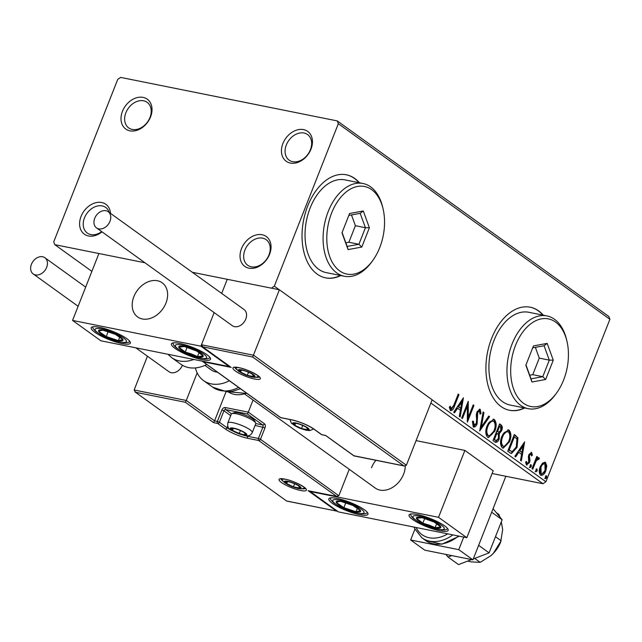 <?xml version="1.0" encoding="UTF-8"?>
<svg xmlns="http://www.w3.org/2000/svg" width="642" height="642" viewBox="0 0 642 642"><rect width="100%" height="100%" fill="white"/><g stroke="black" fill="none" stroke-linecap="round" stroke-linejoin="round"><path stroke-width="0.96" d="M241.496 248.647A18.401 13.771 -54.2 0 0 248.952 268.187A18.401 13.771 -54.2 0 0 269.576 254.28A18.401 13.771 -54.2 0 0 262.121 234.739A18.401 13.771 -54.2 0 0 241.496 248.647M268.982 254.898A15.769 11.805 125.8 0 1 247.732 265.282A15.769 11.805 125.8 0 1 244.915 250.067A15.769 11.805 125.8 0 1 266.165 239.683A15.769 11.805 125.8 0 1 268.982 254.898M282.905 143.519A18.401 13.771 -54.2 0 0 290.361 163.06A18.401 13.771 -54.2 0 0 310.985 149.153A18.401 13.771 -54.2 0 0 303.538 129.612A18.401 13.771 -54.2 0 0 282.905 143.519M310.391 149.771A15.769 11.805 125.8 0 1 289.149 160.155A15.769 11.805 125.8 0 1 286.332 144.94A15.769 11.805 125.8 0 1 307.574 134.555A15.769 11.805 125.8 0 1 310.391 149.771M122.47 111.291A18.401 13.771 -54.2 0 0 129.925 130.832A18.401 13.771 -54.2 0 0 150.549 116.932A18.401 13.771 -54.2 0 0 143.102 97.383A18.401 13.771 -54.2 0 0 122.47 111.291M149.955 117.542A15.769 11.805 125.8 0 1 128.713 127.927A15.769 11.805 125.8 0 1 125.896 112.711A15.769 11.805 125.8 0 1 147.138 102.327A15.769 11.805 125.8 0 1 149.955 117.542M110.56 213.401A18.401 13.771 -54.2 0 0 97.873 202.35A18.401 13.771 -54.2 0 0 81.061 216.418A18.401 13.771 -54.2 0 0 84.254 234.097A18.401 13.771 -54.2 0 0 101.998 231.85M101.693 231.634A15.769 11.805 125.8 0 1 87.296 233.054A15.769 11.805 125.8 0 1 84.479 217.839A15.769 11.805 125.8 0 1 105.729 207.454A15.769 11.805 125.8 0 1 109.228 212.438M359.448 182.785A52.564 33.007 101.4 0 0 346.383 174.793A52.564 33.007 101.4 0 0 307.735 205.962A52.564 33.007 101.4 0 0 325.671 277.874A52.564 33.007 101.4 0 0 340.814 275.554M359.047 182.705A52.564 33.007 101.4 0 0 346.182 174.752M543.333 315.198A52.564 33.007 101.4 0 0 530.26 307.213A52.564 33.007 101.4 0 0 491.62 338.374A52.564 33.007 101.4 0 0 509.555 410.286A52.564 33.007 101.4 0 0 524.699 407.967M542.931 315.118A52.564 33.007 101.4 0 0 530.059 307.173M432.146 399.83L545.901 481.741L609.9 319.275L338.326 123.705L337.259 120.913L120.672 77.409L117.727 79.399L53.727 241.865L54.787 244.658L144.923 262.763L98.908 253.518L72.554 320.414L100.85 340.79L229.194 366.574L229.355 366.165M337.259 120.913L608.833 316.482L609.9 319.275M542.675 462.986L545.523 462.441L546.783 465.932L545.812 470.811C544.464 474.294 542.707 475.722 540.54 475.096C538.943 473.01 538.839 470.241 540.227 466.79L542.675 462.986M544.833 462.136L545.523 462.441L544.721 462.28L545.981 465.771L546.783 465.932M541.262 475.417L540.54 475.096M538.261 459.134L536.142 460.996L532.756 469.206L531.993 468.66L536.808 456.438L537.571 456.984L536.856 458.789L538.975 457.73L539.392 458.565L538.518 459.6L537.9 459.062M531.07 453.958L529.682 455.074L529.433 456.318L529.987 460.531L529.489 462.601L526.488 464.977L525.573 462.192L526.456 461.373L527.002 463.412L528.703 462.12L528.398 456.647L528.896 454.584L531.608 452.425L532.395 455.218L531.536 455.948L531.07 453.958L530.091 453.717L530.709 453.886M526.905 465.161L526.488 464.977M525.702 462.079L526.681 463.347M531.215 452.249L531.592 455.058L532.395 455.218M510.045 452.859L507.742 451.198L514.33 434.474L517.95 437.852L517.051 447.434L511.449 453.517L510.045 452.859M493.024 440.597L499.612 423.872L501.009 424.884C502.469 426.095 502.678 428.021 501.659 430.67L499.332 433.559L499.203 438.959C498.112 441.712 496.707 442.731 494.998 442.025L493.024 440.597M495.712 442.346L494.998 442.025M479.694 430.999L483.105 411.987L483.94 412.589L481.348 427.01L488.755 416.056L489.581 416.65L479.694 430.999M462.425 418.568L461.67 418.022L468.251 401.29L468.291 417.332L473.202 404.861L473.965 405.407L467.376 422.131L467.328 406.121L462.425 418.568M449.577 406.892L450.283 408.585L451.085 408.745L453.846 405.198L458.228 394.076L458.99 394.621L454.536 405.913C453.645 409.171 452.273 410.687 450.419 410.471L449.312 407.197L450.202 406.185L451.318 408.85L450.772 408.689M450.925 410.703L450.419 410.471M353.927 455.764L403.754 465.827L252.691 357.04L279.398 289.775L227.26 279.302L221.691 293.426L227.26 279.302L192.335 272.288L271.373 288.162L274.327 286.18L338.326 123.705M274.327 286.18L279.286 289.751M463.428 397.823L460.145 416.923L459.311 416.321L460.41 410.23L457.626 408.232L454.496 412.854L453.669 412.26L463.428 397.823M472.608 421.088L473.058 424.988L473.86 425.148L476.364 423.311L476.765 421.489L476.3 414.82L476.918 411.987L479.783 409.163L480.224 409.363L481.018 413.568L480.015 414.17L479.534 411.073L477.704 412.469L477.118 423.889C476.115 426.384 474.823 427.387 473.242 426.906L472.456 421.65L473.411 421.248L474.205 425.309L473.403 425.148L473.812 425.14M479.534 411.073L478.459 410.784L476.902 412.308L477.704 412.469M473.748 427.139L473.242 426.906M487.15 425.726L493.554 419.194L494.396 419.571C496.611 422.484 496.748 426.344 494.797 431.135L488.45 437.603L487.535 437.194C485.36 434.289 485.232 430.461 487.15 425.726M501.867 436.327L508.279 429.795L509.122 430.172C511.337 433.093 511.473 436.945 509.515 441.736L503.176 448.204L502.261 447.795C500.086 444.89 499.957 441.07 501.867 436.327M524.618 441.881L521.328 460.98L520.501 460.386L521.593 454.295L518.816 452.289L515.687 456.919L514.852 456.318L524.618 441.881M530.043 465.747L531.231 464.808L531.311 466.662L530.131 467.593L530.043 465.747M535.885 469.952L537.065 469.013L537.153 470.867L535.966 471.798L535.885 469.952M545.403 476.805L546.591 475.866L546.671 477.72L545.491 478.659L545.403 476.805M492.109 473.515L542.955 483.731L430.886 403.024M54.787 244.658L91.878 271.365M545.901 481.741L542.955 483.731M509.355 410.246A52.564 33.007 101.4 0 0 524.297 407.887M325.47 277.825A52.564 33.007 101.4 0 0 340.412 275.466M458.099 394.397L458.99 394.621M458.187 394.461L453.733 405.752L450.548 410.551M449.882 407.991L450.684 408.151M462.497 399.204L459.407 416.393M453.886 412.413L456.823 408.071L457.626 408.232M461.903 401.9L461.1 401.74L457.826 406.587L460.755 408.28L461.903 401.9L458.629 406.747L460.755 408.28M457.826 406.587L458.629 406.747M467.601 402.959L467.488 417.172L468.291 417.332M473.074 405.182L473.965 405.407M473.162 405.246L467.216 420.341M461.75 418.078L466.525 405.961L467.328 406.121M479.365 409.163L480.224 409.363M479.422 409.203L480.216 413.408L481.018 413.568M476.902 412.308L476.508 414.796L477.311 414.957M476.508 414.796L476.797 417.139L477.6 417.3M476.797 417.139L476.316 423.72L477.118 423.889M476.316 423.72L473.371 426.986M483.041 412.357L483.94 412.589M483.137 412.429L480.545 426.85L481.348 427.01M488.562 416.337L489.581 416.65M488.779 416.489L479.951 429.546M493.136 419.154L494.396 419.571M493.594 419.411C495.809 422.324 495.945 426.184 493.995 430.967L494.797 431.135M493.995 430.967L488.048 437.483M492.952 421.152C490.52 420.582 488.57 422.235 487.109 426.111C485.577 429.883 485.665 432.949 487.382 435.3L488.185 435.461C490.608 436.103 492.558 434.474 494.035 430.581C495.576 426.778 495.488 423.688 493.754 421.312L492.286 420.855M487.382 435.3L488.185 435.461C486.467 433.109 486.379 430.044 487.912 426.272L487.109 426.111M493.754 421.312C491.323 420.743 489.373 422.396 487.912 426.272M499.484 424.193L500.206 424.723C501.667 425.935 501.875 427.861 500.856 430.509L501.659 430.67M500.856 430.509L498.529 433.398L499.332 433.559M498.529 433.398L498.401 438.799L499.203 438.959M498.401 438.799L495.303 442.21M494.525 439.898L496.242 440.516L498.449 438.406L498.425 434.562L496.908 433.214L496.106 433.053L493.658 439.272L495.817 440.356M499.693 426.136L498.89 425.975L496.78 431.336L498.802 432.194L500.88 430.148L500.487 426.705L499.693 426.136L497.582 431.496L498.802 432.194M497.173 431.617L497.975 431.777M496.78 431.336L497.582 431.496M493.658 439.272L495.327 440.059M496.908 433.214L494.46 439.433M507.862 429.755L509.122 430.172M508.32 430.012C510.534 432.933 510.671 436.785 508.721 441.576L509.515 441.736M508.721 441.576L502.774 448.092M507.678 431.753C505.246 431.191 503.296 432.844 501.835 436.712C500.295 440.492 500.391 443.558 502.108 445.901L502.911 446.062C505.334 446.704 507.284 445.075 508.761 441.182C510.302 437.387 510.205 434.297 508.48 431.914L507.011 431.456M502.108 445.901L502.911 446.062C501.193 443.718 501.097 440.653 502.638 436.873L501.835 436.712M508.48 431.914C506.048 431.352 504.098 433.005 502.638 436.873M514.202 434.803L517.95 437.852M517.147 437.692L516.248 447.273L517.051 447.434M516.248 447.273L511.04 453.404M514.419 436.737L513.616 436.576L508.384 449.873L512.204 451.663L516.288 446.888L516.93 439.144L514.419 436.737L509.186 450.034L512.204 451.663M508.384 449.873L509.186 450.034M523.679 443.269L520.59 460.45M515.069 456.478L518.014 452.128L518.816 452.289M523.086 445.957L522.283 445.797L519.009 450.644L521.946 452.345L523.086 445.957L519.811 450.804L521.946 452.345M519.009 450.644L519.811 450.804M530.268 453.798L528.88 454.913L529.682 455.074M528.88 454.913L528.631 456.149L529.433 456.318M528.631 456.149L529.185 460.37L529.987 460.531M529.185 460.37L528.687 462.441L529.489 462.601M528.687 462.441L526.52 464.993M530.428 464.647L530.509 466.493L531.311 466.662M530.509 466.493L529.329 467.432M536.68 456.767L537.571 456.984M536.768 456.823L536.054 458.629L536.856 458.789M538.173 457.569L539.392 458.565M538.59 458.404L538.036 459.054M537.458 458.974L535.34 460.828L536.142 460.996M535.34 460.828L532.082 468.724M536.263 468.853L536.351 470.698L537.153 470.867M536.351 470.698L535.163 471.637M545.981 465.771L545.01 470.65L545.812 470.811M545.01 470.65L540.861 475.281M544.127 463.781C542.482 463.428 541.166 464.567 540.179 467.183L540.331 473.427L541.126 473.587C542.755 473.989 544.063 472.881 545.042 470.273L544.93 463.941L543.678 463.58M540.331 473.427L541.126 473.587L540.981 467.344L540.179 467.183M544.93 463.941C543.284 463.588 541.968 464.728 540.981 467.344M545.788 475.706L545.869 477.56L546.671 477.72M545.869 477.56L544.689 478.499M244.835 394.132L375.249 488.04A21.026 15.737 -54.2 0 0 403.585 474.205A21.026 15.737 -54.2 0 0 405.262 466.036M375.915 460.298A21.026 15.737 -54.2 0 0 371.493 467.761M332.355 503.336A21.026 4.486 21.5 0 1 328.832 498.85A21.026 4.486 21.5 0 1 343.253 500.006A21.026 4.486 21.5 0 1 364.439 509.78A21.026 4.486 21.5 0 1 367.962 514.266A21.026 4.486 21.5 0 1 353.541 513.11A21.026 4.486 21.5 0 1 332.355 503.336M444.657 525.894A21.026 4.486 -158.5 0 0 423.471 516.12A21.026 4.486 -158.5 0 0 409.05 514.964A21.026 4.486 -158.5 0 0 412.573 519.45A21.026 4.486 -158.5 0 0 433.759 529.225A21.026 4.486 -158.5 0 0 448.18 530.38A21.026 4.486 -158.5 0 0 444.657 525.894M438.534 517.324L466.822 537.691L338.478 511.915L310.19 491.539L438.534 517.324L464.888 450.419L416.072 440.621M466.822 537.691L493.176 470.795L464.888 450.419M133.865 296.636A21.026 15.737 125.8 0 1 162.193 282.793A21.026 15.737 125.8 0 1 165.949 303.08A21.026 15.737 125.8 0 1 137.621 316.923A21.026 15.737 125.8 0 1 133.865 296.636M207.029 354.777A21.026 4.486 21.5 0 1 210.552 359.255A21.026 4.486 21.5 0 1 196.131 358.108A21.026 4.486 21.5 0 1 174.945 348.325A21.026 4.486 21.5 0 1 171.422 343.847A21.026 4.486 21.5 0 1 185.835 344.995A21.026 4.486 21.5 0 1 207.029 354.777M94.727 332.211A21.026 4.486 -158.5 0 0 115.913 341.993A21.026 4.486 -158.5 0 0 130.334 343.141A21.026 4.486 -158.5 0 0 126.811 338.663A21.026 4.486 -158.5 0 0 105.617 328.881A21.026 4.486 -158.5 0 0 91.204 327.733A21.026 4.486 -158.5 0 0 94.727 332.211M72.554 320.414L200.906 346.198L229.194 366.574M200.906 346.198L214.139 312.606L201.468 344.77L253.614 355.243L406.378 465.249L432.162 399.781L279.398 289.775M145.212 319.243A21.026 15.737 -54.2 0 0 165.315 304.565A21.026 15.737 -54.2 0 0 162.193 282.793A21.026 15.737 -54.2 0 0 154.602 280.474A21.026 15.737 -54.2 0 0 134.499 295.151A21.026 15.737 -54.2 0 0 137.621 316.923A21.026 15.737 -54.2 0 0 145.212 319.243M406.378 465.249L404.34 466.004L353.951 455.884M325.63 435.445L354.023 455.836M252.691 357.04L202.326 346.704L230.117 366.606M230.614 367.072L202.96 347.049L201.468 344.77M231.248 367.425L203.169 361.783L202.206 361.149M226.024 391.772L214.572 420.839L186.276 400.472L185.361 402.277L135.623 392.286L134.138 389.999L186.276 400.472L197.15 372.882M134.138 389.999L147.443 356.214M286.693 501.065L134.997 391.933L286.693 501.065L336.424 511.056L308.136 490.689L336.215 496.33L338.832 495.744L349.24 469.31M308.136 490.689L336.793 496.507L258.702 440.508L247.868 438.334A17.35 3.7 21.5 0 1 225.302 428.952L217.662 423.447L213.65 422.645L214.572 420.839L217.373 421.409L221.891 409.941A3.154 2.359 -54.2 0 1 225.43 407.558L248.293 412.148L253.06 400.046M336.424 511.056L286.589 500.993M337.01 511.241L337.62 511.289M308.722 490.865L309.3 490.921M247.828 435.677L247.587 436.287L258.413 438.462A1.581 0.987 101.4 0 0 258.702 440.508A1.581 1.18 -54.2 0 0 260.467 439.313L264.986 427.845A3.154 1.982 101.4 0 0 264.416 423.76L248.293 412.148L247.371 413.954L225.711 409.596L231.537 413.793M234.29 428.551A7.889 1.677 -158.5 0 0 233.391 428.399A7.889 1.677 -158.5 0 0 231.85 428.358A7.889 1.677 -158.5 0 0 232.516 430.405A7.889 1.677 -158.5 0 0 239.201 433.655A7.889 1.677 -158.5 0 0 245.22 434.859A7.889 1.677 -158.5 0 0 244.554 432.82A7.889 1.677 -158.5 0 0 244.482 432.772A7.889 1.677 -158.5 0 0 237.869 429.57A7.889 1.677 -158.5 0 0 234.29 428.551M233.776 428.463L231.85 428.358L232.516 430.405L239.201 433.655L245.22 434.859L244.554 432.82M231.834 413.633L234.065 412.726A11.355 2.424 21.5 0 1 238.07 412.878A11.355 2.424 21.5 0 1 254.681 420.847L255.701 423.03A13.145 2.801 -158.5 0 0 236.473 413.809A13.145 2.801 -158.5 0 0 231.834 413.633A13.145 2.801 -158.5 0 0 231.313 414.082L227.814 422.974A13.145 2.801 21.5 0 1 232.966 422.693A13.145 2.801 21.5 0 1 246.135 427.46A13.145 2.801 21.5 0 1 252.266 432.604L255.765 423.712A13.145 2.801 -158.5 0 0 255.701 423.03M233.303 428.415L232.516 430.405M240.413 430.573L239.201 433.655M245.822 433.334L245.22 434.859M296.604 423.447A7.889 1.677 -158.5 0 0 295.705 423.295A7.889 1.677 -158.5 0 0 294.164 423.247A7.889 1.677 -158.5 0 0 294.83 425.293A7.889 1.677 -158.5 0 0 301.515 428.543A7.889 1.677 -158.5 0 0 307.534 429.755A7.889 1.677 -158.5 0 0 306.868 427.708A7.889 1.677 -158.5 0 0 306.796 427.66A7.889 1.677 -158.5 0 0 300.183 424.458A7.889 1.677 -158.5 0 0 296.604 423.447M296.09 423.351L294.164 423.247L294.83 425.293L301.515 428.543L307.534 429.755L306.868 427.708M295.617 423.303L294.83 425.293M302.727 425.461L301.515 428.543M308.136 428.222L307.534 429.755M242.403 370.249A7.889 1.677 -158.5 0 0 241.504 370.097A7.889 1.677 -158.5 0 0 239.964 370.057A7.889 1.677 -158.5 0 0 240.63 372.103A7.889 1.677 -158.5 0 0 247.314 375.353A7.889 1.677 -158.5 0 0 253.333 376.557A7.889 1.677 -158.5 0 0 252.667 374.519A7.889 1.677 -158.5 0 0 252.595 374.471A7.889 1.677 -158.5 0 0 245.982 371.269A7.889 1.677 -158.5 0 0 242.403 370.249M241.89 370.161L239.964 370.057L240.63 372.103L247.314 375.353L253.333 376.557L252.667 374.519M241.416 370.113L240.63 372.103M248.526 372.272L247.314 375.353M253.935 375.032L253.333 376.557M288.491 481.749A7.889 1.677 -158.5 0 0 287.592 481.596A7.889 1.677 -158.5 0 0 286.051 481.548A7.889 1.677 -158.5 0 0 286.717 483.595A7.889 1.677 -158.5 0 0 293.402 486.845A7.889 1.677 -158.5 0 0 299.413 488.048A7.889 1.677 -158.5 0 0 298.747 486.01A7.889 1.677 -158.5 0 0 298.682 485.962A7.889 1.677 -158.5 0 0 292.07 482.76A7.889 1.677 -158.5 0 0 288.491 481.749M287.977 481.652L286.051 481.548L286.717 483.595L293.402 486.845L299.413 488.048L298.747 486.01M287.496 481.604L286.717 483.595M294.614 483.763L293.402 486.845M300.015 486.524L299.413 488.048M429.049 525.838A13.145 2.801 -158.5 0 0 435.124 527.644A13.145 2.801 -158.5 0 0 440.877 527.146A13.145 2.801 -158.5 0 0 434.369 522.171A13.145 2.801 -158.5 0 0 422.107 517.701A13.145 2.801 -158.5 0 0 416.353 518.198A13.145 2.801 -158.5 0 0 422.861 523.174A13.145 2.801 -158.5 0 0 429.049 525.838M429.121 525.092L435.124 527.644L440.877 527.146L434.369 522.171L422.107 517.701L416.353 518.198L422.861 523.174L429.121 525.092M424.731 518.423L422.861 523.174M436.721 523.599L435.124 527.644M191.42 354.713A13.145 2.801 -158.5 0 0 197.495 356.527A13.145 2.801 -158.5 0 0 203.249 356.021A13.145 2.801 -158.5 0 0 196.741 351.046A13.145 2.801 -158.5 0 0 184.479 346.576A13.145 2.801 -158.5 0 0 178.725 347.081A13.145 2.801 -158.5 0 0 185.233 352.057A13.145 2.801 -158.5 0 0 191.42 354.713M191.493 353.967L197.495 356.527L203.249 356.021L196.741 351.046L184.479 346.576L178.725 347.081L185.233 352.057L191.493 353.967M187.103 347.298L185.233 352.057M199.092 352.474L197.495 356.527M99.366 330.076A13.145 2.801 -158.5 0 0 98.627 331.344A13.145 2.801 -158.5 0 0 106.243 336.536A13.145 2.801 -158.5 0 0 118.385 340.637A13.145 2.801 -158.5 0 0 122.911 339.538A13.145 2.801 -158.5 0 0 115.295 334.338A13.145 2.801 -158.5 0 0 103.153 330.245A13.145 2.801 -158.5 0 0 99.366 330.076M101.019 330.469L98.627 331.344L106.243 336.536L118.385 340.637L122.911 339.538L115.295 334.338L103.153 330.245L101.019 330.469M108.185 331.593L106.243 336.536M119.805 337.018L118.385 340.637M336.994 501.193A13.145 2.801 -158.5 0 0 336.256 502.461A13.145 2.801 -158.5 0 0 343.871 507.661A13.145 2.801 -158.5 0 0 356.013 511.754A13.145 2.801 -158.5 0 0 360.539 510.655A13.145 2.801 -158.5 0 0 352.923 505.463A13.145 2.801 -158.5 0 0 340.782 501.362A13.145 2.801 -158.5 0 0 336.994 501.193M338.647 501.595L336.256 502.461L343.871 507.661L356.013 511.754L360.539 510.655L352.923 505.463L340.782 501.362L338.647 501.595M345.821 502.718L343.871 507.661M357.433 508.143L356.013 511.754M193.82 359.464A34.17 25.576 125.8 0 1 171.615 357.602L180.859 364.255A34.17 25.576 -54.2 0 0 206.764 364.479M229.395 380.77A34.17 25.576 125.8 0 1 203.49 380.554A34.17 25.576 125.8 0 1 201.355 378.764A34.17 25.576 125.8 0 1 195.409 367.922M217.429 372.151A21.026 15.737 125.8 0 1 211.17 369.888A21.026 15.737 125.8 0 1 209.854 368.789M94.735 218.272A9.991 7.479 -54.2 0 0 96.525 227.902A9.991 7.479 -54.2 0 0 109.975 221.329A9.991 7.479 -54.2 0 0 108.193 211.7A9.991 7.479 -54.2 0 0 94.735 218.272M96.525 227.902L232.308 325.687A9.991 7.479 -54.2 0 0 245.766 319.114A9.991 7.479 -54.2 0 0 243.984 309.476L108.193 211.7M35.462 274.912A9.991 7.479 -54.2 0 0 45.975 268.829A9.991 7.479 -54.2 0 0 44.876 257.731A9.991 7.479 -54.2 0 0 42.613 256.76A9.991 7.479 -54.2 0 0 32.1 262.851A9.991 7.479 -54.2 0 0 33.199 273.941A9.991 7.479 -54.2 0 0 35.462 274.912M135.767 347.803L168.99 371.726A9.991 7.479 -54.2 0 0 171.245 372.697A9.991 7.479 -54.2 0 0 182.4 365.258M501.298 521.906L502.686 529.546L500.664 542.041A26.282 19.669 125.8 0 1 500.664 542.041A26.282 19.669 125.8 0 1 493.273 553.436L490.737 555.787L480.168 562.344L474.687 558.396M495.48 536.688L501.161 540.781L493.273 553.436A26.282 19.669 125.8 0 1 490.793 555.739A26.282 19.669 125.8 0 1 490.761 555.771M496.258 512.589L498.994 514.563L499.813 516.922M480.168 562.344L471.196 561.894L467.689 561.076M493.064 508.697L502.14 519.763L491.676 512.228L478.635 545.331L489.1 552.874L473.274 558.933M502.14 519.763L489.1 552.874M451.832 555.603L448.052 557.055L445.877 554.407M471.605 559.575L458.516 564.591L448.052 557.055M505.84 476.276L472.921 559.84L424.787 550.17L410.647 539.986L414.917 529.144M463.733 537.073L458.773 549.656L410.647 539.986M472.921 559.84L458.773 549.656M331.633 212.967A44.683 28.055 101.4 0 0 335.694 267.208A44.683 28.055 101.4 0 0 372.681 260.62A44.683 28.055 101.4 0 0 379.727 247.595A44.683 28.055 101.4 0 0 383.073 208.867A44.683 28.055 101.4 0 0 359.496 186.188A44.683 28.055 101.4 0 0 331.633 212.967M372.681 260.62L371.67 262A47.307 29.709 -78.6 0 1 344.361 276.261A47.307 29.709 -78.6 0 1 328.214 211.547A47.307 29.709 -78.6 0 1 362.995 183.492A47.307 29.709 -78.6 0 1 382.68 207.197L383.073 208.867M362.995 183.492L344.947 179.872A47.307 29.709 101.4 0 0 310.166 207.92A47.307 29.709 101.4 0 0 326.305 272.633L344.361 276.261M369.383 227.758L361.775 247.066L348.076 249.594L341.977 232.805L349.585 213.497L363.284 210.969L369.383 227.758L365.418 227.709L360.194 213.329L348.823 215.423M342.098 232.5L347.153 246.432L358.902 244.265L365.418 227.709L355.395 225.695L351.479 214.934M345.837 242.812L348.871 242.251L358.902 244.265L361.775 247.066M348.871 242.251L355.395 225.695M363.284 210.969L360.194 213.329M347.153 246.432L348.076 249.594M515.518 345.38A44.683 28.055 101.4 0 0 519.571 399.629A44.683 28.055 101.4 0 0 556.558 393.032A44.683 28.055 101.4 0 0 563.604 380.016A44.683 28.055 101.4 0 0 566.958 341.279A44.683 28.055 101.4 0 0 543.373 318.601A44.683 28.055 101.4 0 0 515.518 345.38M556.558 393.032L555.555 394.413A47.307 29.709 -78.6 0 1 528.238 408.681A47.307 29.709 -78.6 0 1 512.091 343.96A47.307 29.709 -78.6 0 1 546.872 315.912A47.307 29.709 -78.6 0 1 566.565 339.618L566.958 341.279M546.872 315.912L528.823 312.285A47.307 29.709 101.4 0 0 494.043 340.332A47.307 29.709 101.4 0 0 510.189 405.054L528.238 408.681M553.268 360.17L545.66 379.486L531.953 382.006L525.854 365.226L533.462 345.91L547.169 343.382L553.268 360.17L549.303 360.13L544.079 345.741L532.708 347.836M525.975 364.921L531.038 378.844L542.779 376.685L549.303 360.13L539.272 358.116L535.364 347.346M529.722 375.225L532.756 374.671L542.779 376.685L545.66 379.486M532.756 374.671L539.272 358.116M547.169 343.382L544.079 345.741M531.038 378.844L531.953 382.006M453.733 405.752L454.536 405.913M500.206 424.723L501.009 424.884M515.028 435.396L515.831 435.557M509.202 450.459L510.005 450.628M528.896 457.963L529.698 458.123M533.566 464.936L534.369 465.105M238.728 367.601A14.718 3.138 21.5 0 1 257.875 375.562A14.718 3.138 21.5 0 1 254.569 379.013A14.718 3.138 21.5 0 1 235.421 371.052A14.718 3.138 21.5 0 1 238.728 367.601M256.503 377.303A13.145 2.801 -158.5 0 0 259.256 376.95M234.948 367.368A13.145 2.801 -158.5 0 0 236.713 369.511M203.169 361.783L280.682 417.605L291.516 419.78A17.35 3.7 21.5 0 1 314.082 429.161L321.722 434.658L325.735 435.469M322.252 434.77A1.581 0.987 -78.6 0 1 321.979 434.77A1.581 0.987 -78.6 0 1 321.722 434.658A1.581 1.18 -54.2 0 1 321.369 434.506A1.581 1.581 0 0 0 321.979 434.77L325.654 435.509L353.935 455.876M321.104 434.217A1.581 1.18 -54.2 0 0 321.369 434.506L313.729 429.008A1.581 1.18 -54.2 0 0 314.082 429.161M313.481 428.736A1.581 1.18 -54.2 0 0 313.729 429.008C307.486 424.916 300.167 421.874 291.765 419.892A1.581 0.987 -78.6 0 1 291.516 419.78M281.212 417.709A1.581 0.987 -78.6 0 1 280.939 417.717A1.581 0.987 -78.6 0 1 280.682 417.605A1.581 1.18 125.8 0 1 280.329 417.452A1.581 1.18 125.8 0 1 280.064 417.156M300.657 490.504A14.718 3.138 21.5 0 1 281.501 482.543A14.718 3.138 21.5 0 1 284.815 479.101A14.718 3.138 21.5 0 1 303.963 487.061A14.718 3.138 21.5 0 1 300.657 490.504M281.036 478.868A13.145 2.801 -158.5 0 0 282.801 481.002M302.591 488.795A13.145 2.801 -158.5 0 0 305.343 488.442M255.805 423.576L262.65 424.948A1.581 0.987 -78.6 0 1 262.931 426.994L258.413 438.462L260.467 439.313L338.832 495.744M213.65 422.645L185.361 402.277M264.986 427.845L255.099 425.421M227.717 426.119L227.067 427.757A15.769 3.362 -158.5 0 0 232.332 430.846M243.591 435.284A15.769 3.362 -158.5 0 0 247.587 436.287A1.581 0.987 101.4 0 0 247.868 438.334M230.695 415.655L223.946 410.792L219.428 422.259L227.067 427.757A1.581 1.18 125.8 0 1 225.302 428.952M264.416 423.76A1.581 1.18 125.8 0 1 262.65 424.948L247.371 413.954M217.373 421.409A1.581 0.987 101.4 0 0 217.662 423.447A1.581 1.18 125.8 0 0 219.428 422.259L217.373 421.409M221.891 409.941L223.946 410.792A1.581 1.18 125.8 0 1 225.711 409.596A1.581 0.987 101.4 0 1 225.43 407.558M233.728 428.15A8.94 1.902 -158.5 0 0 231.714 430.244A8.94 1.902 -158.5 0 0 243.342 435.075A8.94 1.902 -158.5 0 0 245.356 432.981A8.94 1.902 -158.5 0 0 233.728 428.15M296.042 423.038A8.94 1.902 -158.5 0 0 294.028 425.132A8.94 1.902 -158.5 0 0 305.656 429.963A8.94 1.902 -158.5 0 0 307.67 427.869A8.94 1.902 -158.5 0 0 296.042 423.038M241.841 369.848A8.94 1.902 -158.5 0 0 239.827 371.943A8.94 1.902 -158.5 0 0 251.455 376.774A8.94 1.902 -158.5 0 0 253.47 374.679A8.94 1.902 -158.5 0 0 241.841 369.848M287.921 481.339A8.94 1.902 -158.5 0 0 285.915 483.434A8.94 1.902 -158.5 0 0 297.543 488.265A8.94 1.902 -158.5 0 0 299.549 486.171A8.94 1.902 -158.5 0 0 287.921 481.339M429.177 526.721A16.82 3.587 -158.5 0 0 444.312 528.398A16.82 3.587 -158.5 0 0 428.053 518.624A16.82 3.587 -158.5 0 0 412.918 516.946A16.82 3.587 -158.5 0 0 429.177 526.721M191.541 355.596A16.82 3.587 -158.5 0 0 206.684 357.273A16.82 3.587 -158.5 0 0 190.425 347.507A16.82 3.587 -158.5 0 0 175.29 345.829A16.82 3.587 -158.5 0 0 191.541 355.596M96.172 328.568A16.82 3.587 -158.5 0 0 104.975 336.841A16.82 3.587 -158.5 0 0 125.367 342.306A16.82 3.587 -158.5 0 0 116.563 334.033A16.82 3.587 -158.5 0 0 96.172 328.568M333.8 499.693A16.82 3.587 -158.5 0 0 342.603 507.966A16.82 3.587 -158.5 0 0 362.995 513.423A16.82 3.587 -158.5 0 0 354.191 505.15A16.82 3.587 -158.5 0 0 333.8 499.693M240.469 388.747L232.412 391.347L226.843 391.797L212.735 387.214A34.17 25.576 -54.2 0 0 238.639 387.431M247.001 393.45L228.103 391.797A28.914 21.643 -54.2 0 0 246.576 393.145M452.875 534.89A34.17 25.576 125.8 0 1 421.89 537.819L414.708 528.655L414.114 527.106M416.112 527.507A31.538 23.61 -54.2 0 0 447.747 533.863M459.279 536.174L441.832 544.215L425.566 540.468A34.17 25.576 -54.2 0 0 458.508 536.022M496.242 440.516L495.447 440.356M204.902 365.37L211.17 369.888M234.988 367.055L234.683 367.441L238.984 367.722C247.258 368.821 261.246 377.143 259.4 377.175L259.44 376.693M291.765 419.892L280.939 417.717A1.581 1.581 0 0 1 280.329 417.452L202.543 361.438M281.068 478.555L280.771 478.932L285.064 479.213C293.338 480.312 307.325 488.642 305.488 488.666L305.528 488.185M227.814 422.974C227.332 426.593 228.359 428.912 230.903 429.931L244.024 435.372C247.956 436.592 250.701 435.669 252.266 432.604M289.807 419.499L291.572 423.455L300.087 428.35L306.338 430.26L309.749 430.597L313.657 428.952M235.702 367.32L236.4 369.054L239.017 371.63L245.886 375.161L252.137 377.071L255.548 377.408L258.742 376.397M281.782 478.812L282.488 480.545L285.104 483.121L291.974 486.652L298.217 488.562L301.636 488.899L304.83 487.888M410.326 514.098L411.594 516.714L413.769 518.88L419.178 522.363L429.241 526.849L442.129 530.027L445.075 529.931L447.835 528.872M172.698 342.972L173.966 345.597L176.141 347.755L181.542 351.246L191.605 355.724L204.501 358.902L207.446 358.814L210.207 357.755M92.48 326.866L93.331 328.889L95.915 331.633L101.332 335.132L109.373 338.848L115.592 341.014L124.155 342.78L127.862 342.571L129.989 341.64M330.108 497.983L330.967 500.014L333.543 502.758L338.96 506.257L347.001 509.965L353.22 512.131L361.791 513.905L365.491 513.688L367.617 512.757M171.615 357.602L167.875 354.256M212.735 387.214L203.49 380.554M44.876 257.731L85.675 287.118M33.199 273.941L78.123 306.29M421.89 537.819L425.566 540.468"/></g></svg>
